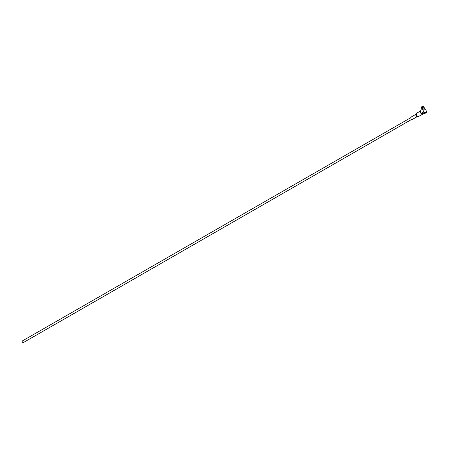 <?xml version="1.0" encoding="UTF-8"?>
<svg xmlns="http://www.w3.org/2000/svg" width="449" height="449" viewBox="0 0 449 449"><rect width="100%" height="100%" fill="white"/><g stroke="black" fill="none" stroke-linecap="round" stroke-linejoin="round"><path stroke-width="0.67" d="M422.806 109.107L422.279 106.542A1.229 0.432 169 0 0 421.56 106.952L421.493 107.193A1.347 0.477 -11 0 1 422.29 106.739L422.279 106.542M424.148 107.367L424.165 107.311A1.347 0.477 169 0 1 424.159 107.333L424.131 107.429A1.302 0.46 169 0 0 424.142 107.328A1.302 0.46 169 0 0 423.772 107.098L424.142 108.995A1.302 0.46 169 0 0 424.086 108.984A1.302 0.46 169 0 0 424.03 108.978L423.66 107.075A1.302 0.46 169 0 0 422.537 107.182L422.907 109.079L420.853 110.263L420.674 110.763L421.128 113.114L421.476 113.507L424.305 113.771L426.365 112.587L426.55 112.087L425.742 109.337L423.446 108.978L422.913 109.079L423.508 112.138L421.448 113.322L421.128 113.114M417.413 116.527A1.336 0.876 -119.9 0 1 417.059 116.56A1.336 0.876 -119.9 0 1 415.948 115.533A1.336 0.876 -119.9 0 1 416.083 114.214L411.11 117.066A1.336 0.876 60.1 0 0 410.886 118.373A1.336 0.876 60.1 0 0 412.019 119.456A1.336 0.876 60.1 0 0 412.446 119.383L417.418 116.527M420.702 110.92A1.914 1.246 60.1 0 0 420.612 112.806A1.914 1.246 60.1 0 0 422.167 114.209A1.914 1.246 60.1 0 0 422.778 114.108A1.914 1.246 60.1 0 0 423.11 113.765M409.611 118.373L409.179 118.62A0.954 0.623 60.1 0 0 409.14 118.643L22.45 340.892A0.954 0.623 60.1 0 0 22.287 341.824A0.954 0.623 60.1 0 0 23.095 342.598A0.954 0.623 60.1 0 0 23.404 342.548L411.727 119.361M409.533 118.418L409.09 118.671A0.954 0.623 60.1 0 1 409.14 118.643M424.142 107.03A1.375 0.483 169 0 0 424.148 106.957A1.375 0.483 169 0 0 423.755 106.71L423.783 106.851A1.375 0.483 -11 0 1 424.176 107.103L424.165 107.311A1.347 0.477 169 0 0 423.783 106.985L423.772 107.098M423.94 106.677A1.229 0.432 169 0 0 423.901 106.57A1.229 0.432 169 0 0 423.592 106.419L423.71 106.604A1.347 0.477 -11 0 1 424.058 106.767A1.347 0.477 -11 0 1 424.097 106.868M422.907 109.079A1.302 0.46 169 0 0 422.762 109.118L422.397 107.221A1.302 0.46 169 0 0 421.628 107.665L421.998 109.562A1.302 0.46 169 0 0 421.965 109.618L421.6 107.721A1.302 0.46 169 0 0 421.589 107.827A1.302 0.46 169 0 0 421.622 107.9M422.397 107.221L422.363 107.115A1.347 0.477 169 0 0 421.566 107.575L421.628 107.665M422.329 106.985L422.301 106.845A1.375 0.483 169 0 0 421.488 107.317L421.516 107.457A1.375 0.483 -11 0 1 422.329 106.985L422.363 107.115M421.521 107.721A1.375 0.483 -11 0 1 421.471 107.625A1.375 0.483 -11 0 1 421.482 107.519L421.454 107.373A1.375 0.483 169 0 0 421.443 107.485A1.375 0.483 169 0 0 421.471 107.552M421.459 107.255L421.454 107.373A1.347 0.477 -11 0 1 421.454 107.277A1.347 0.477 -11 0 1 421.459 107.255L421.527 107.014A1.229 0.432 169 0 0 421.521 107.03A1.229 0.432 169 0 0 421.516 107.047M423.508 112.138L426.365 112.587M423.233 109.287L423.446 108.978M424.041 112.037L423.693 111.644M426.55 112.087L426.337 112.396M423.66 107.075L423.671 106.963A1.347 0.477 169 0 0 422.503 107.075L422.537 107.182M422.447 106.806L422.475 106.946A1.375 0.483 -11 0 1 423.671 106.834L423.643 106.694A1.375 0.483 169 0 0 422.447 106.806L422.43 106.694A1.347 0.477 -11 0 1 423.598 106.587L423.48 106.402A1.229 0.432 169 0 0 422.425 106.497L422.43 106.694M416.476 113.451A1.807 1.179 -119.9 0 0 416.201 113.872L416.043 114.332A1.442 0.943 60.1 0 0 416.257 115.651A1.442 0.943 60.1 0 0 417.289 116.499L417.828 116.605A1.807 1.179 -119.9 0 1 417.761 116.594A1.807 1.179 -119.9 0 1 416.464 115.533A1.807 1.179 -119.9 0 1 416.201 113.872L416.79 113.142A1.914 1.246 60.1 0 0 416.464 115.006A1.914 1.246 60.1 0 0 418.081 116.555A1.914 1.246 60.1 0 0 418.692 116.454L422.778 114.108M418.272 116.566A1.807 1.179 -119.9 0 1 417.856 116.611M423.901 106.57L424.176 107.103A1.375 0.483 -11 0 1 424.165 107.204M424.142 107.328L424.49 109.141M416.79 113.142L420.696 110.892M409.668 118.334L410.773 117.7M418.692 116.454L417.828 116.605M421.594 107.867L421.521 107.03M421.589 107.827L421.942 109.64"/></g></svg>
